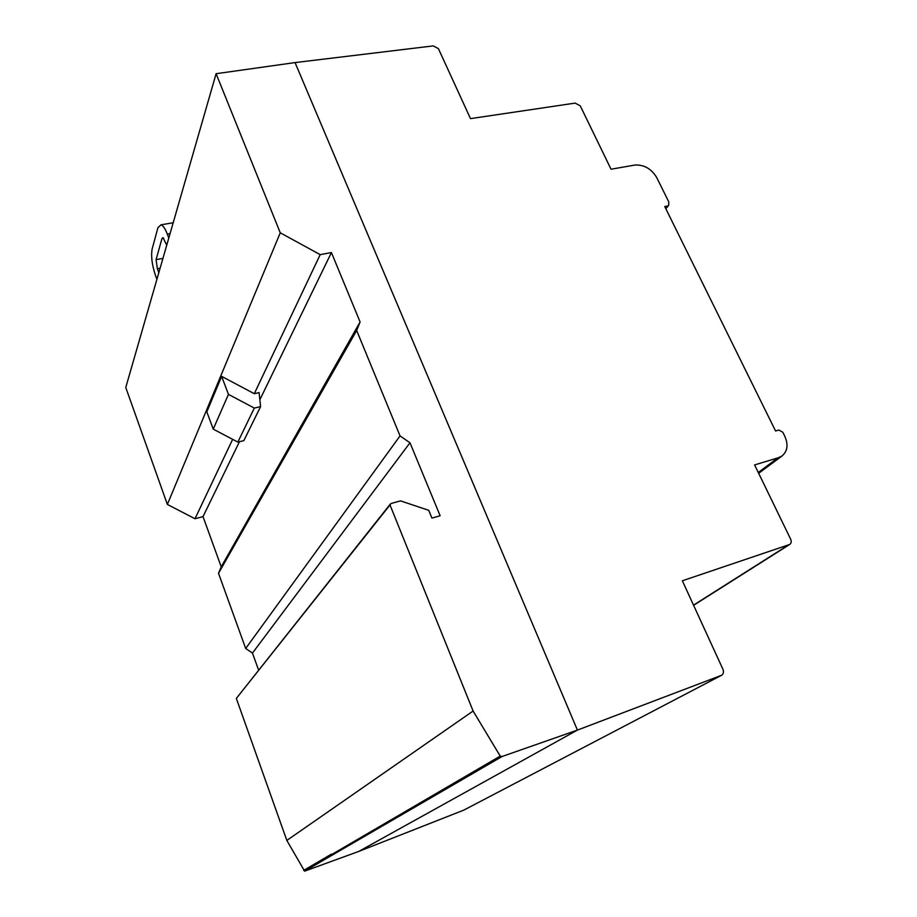 <?xml version="1.0" encoding="UTF-8"?>
<svg xmlns="http://www.w3.org/2000/svg" width="917" height="917" viewBox="0 0 917 917"><rect width="100%" height="100%" fill="white"/><g stroke="black" fill="none" stroke-linecap="round" stroke-linejoin="round"><path stroke-width="1.38" d="M463.796 810.124L721.496 675.325L463.796 810.124L358.788 851.412L577.412 730.092L358.788 851.412L304.616 871.15L286.838 840.431L236.334 698.422L390.229 504.167M720.682 675.623L577.412 730.092L295.056 62.585L433.26 45.896L438.406 48.635L470.49 118.625L575.142 103.105L580.266 105.845L611.031 169.221L635.24 164.991C644.456 164.751 651.643 169.003 656.813 177.749L668.814 201.969L668.619 205.477L665.765 208.595M668.023 205.912L664.756 206.543L775.564 430.99L778.854 430.039L782.809 432.228L784.711 436.056C788.551 444.711 787.565 451.416 781.754 456.173L777.914 457.881L758.267 472.473M777.914 457.881L754.599 464.919L790.58 539.024C791.658 541.408 791.371 543.208 789.72 544.446L682.363 580.782L722.848 669.101C723.994 671.886 723.547 673.961 721.496 675.325M788.712 544.824L693.527 605.128M577.412 730.092L502.092 756.502L500.223 756.089L473.103 711.03L390 504.958L390.963 503.525L400.511 500.877L428.732 510.322L431.93 518.105L440.137 515.755L409.991 442.785L400.041 435.907L356.667 330.487L360.094 321.97L331.427 252.553L320.193 254.651L280.258 232.803L216.103 73.704L295.056 62.585L577.412 730.092M409.991 442.785L252.462 653.076L258.594 670.029M400.041 435.907L245.687 648.479L252.462 653.076M356.667 330.487L218.521 573.285L245.687 648.479M360.094 321.97L221.215 566.844L218.521 573.285M331.427 252.553L259.855 399.755M239.463 441.696L203.024 516.626L221.215 566.844M320.193 254.651L254.284 393.702L259.087 392.602L260.588 406.609L243.853 440.63L237.847 442.086L213.237 429.122L206.829 411.871L221.65 376.36L254.284 393.702M232.643 439.346L195 518.747L203.024 516.626M280.258 232.803L167.364 504.442L195 518.747M216.103 73.704L125.767 387.49L167.364 504.442M304.616 871.15L502.092 756.502M331.45 854.128L303.653 870.393M390 504.958L236.334 698.422M473.103 711.03L286.838 840.431M331.69 854.529L500.223 756.089M162 238.454L156.073 259.626L157.369 268.727L158.824 272.658L156.922 279.284L155.466 275.387C152.016 265.013 150.904 256.233 152.13 249.046L157.942 227.657L161.048 224.803C163.088 225.548 165.175 228.62 167.272 234.041L168.785 238.065L166.756 245.137L162.997 237.709L162 238.454L163.662 238.168M156.073 259.626L162.928 258.411M260.588 406.609L254.307 408.076L228.448 394.367L213.237 429.122M228.448 394.367L221.65 376.36M254.307 408.076L237.847 442.086M157.369 268.727L160.108 268.223M167.272 234.041L170.081 233.56M668.619 205.477L665.857 208.778M789.72 544.446L693.607 605.3M781.754 456.173L758.668 473.298M161.048 224.803L173.187 222.762"/></g></svg>
